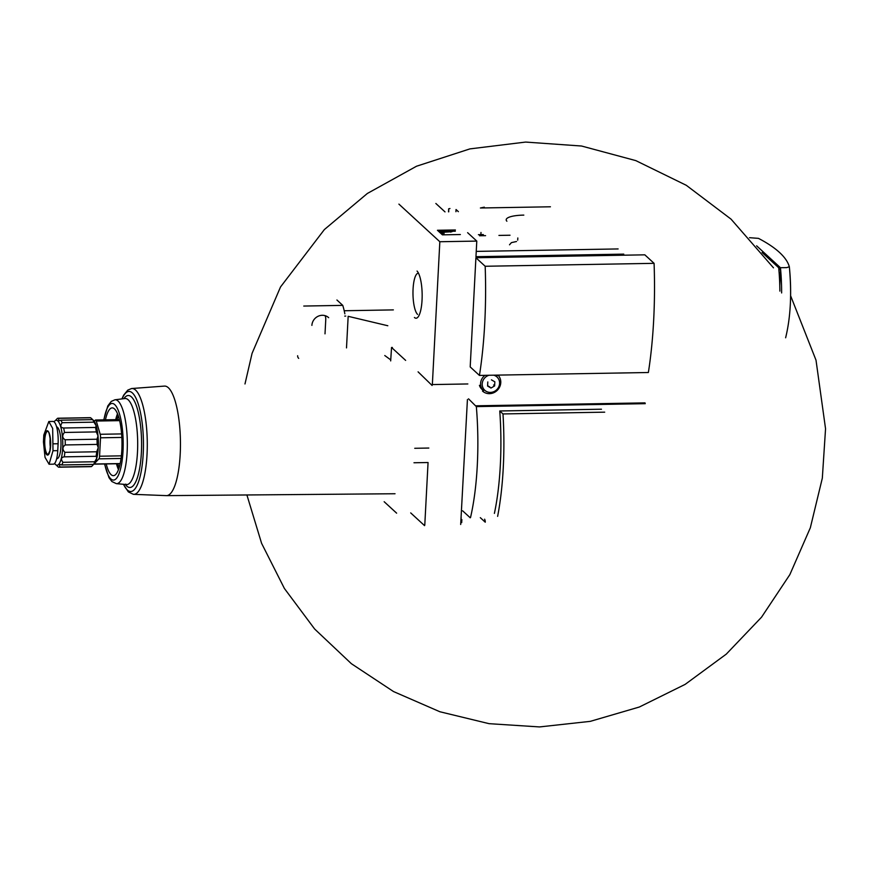 <?xml version="1.0" encoding="UTF-8"?>
<svg xmlns="http://www.w3.org/2000/svg" width="869" height="869" viewBox="0 0 869 869"><rect width="100%" height="100%" fill="white"/><g stroke="black" fill="none" stroke-linecap="round" stroke-linejoin="round"><path stroke-width="1.3" d="M506.877 221.215A24.05 5.779 -177 0 1 523.811 215.11M498.925 235.423L510.016 235.227M550.425 206.789L480.394 207.995L484.294 207.17M455.389 229.97L437.444 230.274L442.408 234.847L460.364 234.532M449.957 208.527L448.61 208.875M448.534 211.84L448.676 209.005L448.741 211.83M455.932 211.71L456.051 209.516L458.387 211.667M445.015 211.895L435.858 203.476M398.904 204.117L439.833 241.734L476.788 241.093L467.62 232.675M483.338 234.597L478.406 234.684M479.579 235.76L485.575 235.651M785.63 337.78C790.616 317.391 791.855 293.733 789.345 266.794L789.334 266.74A290.213 69.716 3 0 0 758.463 238.367L749.512 237.693M778.874 269.748L780.601 269.716L778.711 267.978M762.091 252.488L778.689 267.75A71.301 19.314 89 0 1 779.862 291.115M623.768 254.128L475.962 256.692L476.788 241.093M439.833 241.734L432.371 384.217M470.194 366.924L475.908 257.756L485.174 266.262L654.085 263.34A178.004 48.208 89 0 1 648.372 372.508L479.449 375.43L470.194 366.924M654.085 263.34L644.831 254.834L475.908 257.756M516.523 241.506L511.417 242.625L509.516 244.797M517.707 240.148L517.815 237.976M414.415 317.489A24.05 6.518 -91 0 0 417.87 317.218A24.05 6.518 -91 0 0 422.149 294.059A24.05 6.518 -91 0 0 417.066 271.063M485.174 266.262A178.004 48.208 89 0 1 479.449 375.43M455.323 231.208L451.913 231.273M450.815 231.284L438.769 231.491M442.69 233.294L441.039 231.773L440.974 233.011L442.625 234.532L443.961 234.511L444.026 233.272M451.999 231.708L442.962 232.295M450.739 232.153L450.783 231.295M618.12 248.936L476.245 251.391M480.991 232.447L480.883 234.641M789.334 266.74L786.793 267.609L780.449 267.717L756.627 245.829M779.775 285.629L780.601 269.716M781.622 292.94A71.301 19.314 -91 0 0 780.449 267.717M418.282 273.192A20.921 5.67 -91 0 0 412.981 291.582A20.921 5.67 -91 0 0 417.587 314.404M93.515 420.303A22.67 6.137 -91 0 1 93.559 420.346A22.67 6.137 -91 0 1 96.231 425.875L95.525 427.45A24.495 6.637 -91 0 1 96.318 431.904L98.023 435.945A22.67 6.137 -91 0 0 96.231 425.875L93.961 422.16A24.495 6.637 -91 0 0 92.701 419.629L90.669 417.772A24.495 6.637 -91 0 0 90.028 417.663L58.18 418.217A24.495 6.637 -91 0 0 57.419 418.391L55.475 420.466M96.709 451.771A24.495 6.637 -91 0 1 96.101 456.301L96.872 457.93A22.67 6.137 -91 0 0 98.251 447.687L96.709 451.771L64.86 452.325C62.22 449.425 62.34 446.97 65.251 444.95A24.495 6.637 -91 0 0 65.142 439.768C62.166 437.911 61.938 435.478 64.469 432.458A24.495 6.637 -91 0 0 63.676 428.004C60.558 427.689 60.037 425.929 62.112 422.703A24.495 6.637 -91 0 0 60.852 420.183L58.581 420.922L58.82 418.315A24.495 6.637 -91 0 0 58.18 418.217M94.319 463.85L94.308 463.861A22.67 6.137 -91 0 0 94.319 463.85A22.67 6.137 -91 0 0 96.872 457.93L94.754 461.754L62.905 462.297C60.7 459.147 61.145 457.333 64.252 456.844A24.495 6.637 -91 0 0 64.86 452.325M56.366 465.241L58.386 467.098A24.495 6.637 -91 0 0 59.027 467.207L90.876 466.653A24.495 6.637 -91 0 0 91.636 466.479L93.591 464.404A24.495 6.637 -91 0 0 94.754 461.754M90.669 417.772L58.82 418.315M92.701 419.629L60.852 420.183M93.961 422.16L62.112 422.703M95.525 427.45L63.676 428.004M96.318 431.904L64.469 432.458M96.101 456.301L64.252 456.844M93.591 464.404L61.742 464.958A24.495 6.637 -91 0 0 62.905 462.297M91.636 466.479L59.787 467.033L59.505 464.339L61.742 464.958M59.027 467.207A24.495 6.637 -91 0 0 59.787 467.033M390.681 360.917L391.539 347.47L405.638 360.396M461.167 517.5L460.787 522.28M480.318 517.663L485.25 522.193A6.213 5.79 132.6 0 0 484.598 519.195M461.863 519.586L461.7 522.606M396.622 513.155L384.163 501.717M467.424 399.555L460.679 524.485M424.55 525.636L410.7 512.906M428.819 448.046L414.741 448.295M424.778 525.115L428.059 462.525L413.981 462.764M418.087 371.845L432.099 385.467M468.521 398.828L476.342 406.605A120.661 32.674 89 0 1 470.531 517.489M601.467 409.212L499.762 410.972A120.661 32.674 89 0 1 494.396 513.405M470.248 517.805L462.645 510.831M499.762 410.972L502.988 413.937A131.632 35.651 89 0 1 497.622 516.371M604.694 412.167L502.988 413.937M106.214 463.948A33.902 9.179 -91 0 0 111.08 474.637A33.902 9.179 -91 0 0 113.611 475.647A33.902 9.179 -91 0 0 121.975 441.615A33.902 9.179 -91 0 0 112.438 407.887A33.902 9.179 -91 0 0 105.453 419.846M94.276 421.259L95.318 420.151A3.661 0.988 89 0 1 95.579 420.009A3.661 0.988 89 0 1 96.285 421.041L100.196 434.283A3.661 0.988 89 0 1 100.522 437.802L99.555 456.225A3.661 0.988 89 0 1 98.903 458.843L94.83 463.188M98.24 438.954A13.708 3.715 89 0 1 98.349 445.091M96.991 439.225A24.495 6.637 -91 0 1 97.1 444.407L98.251 447.687A22.67 6.137 -91 0 0 98.023 435.945L96.991 439.225L65.142 439.768M97.1 444.407L65.251 444.95M54.617 463.438A22.485 6.094 -91 0 0 55.334 464.35A22.485 6.094 -91 0 0 55.529 464.546A22.485 6.094 -91 0 0 62.557 449.936A22.485 6.094 -91 0 0 58.734 422.062A22.485 6.094 -91 0 0 54.584 421.193A22.485 6.094 -91 0 0 54.084 421.845M56.659 458.691L56.941 458.68A15.946 4.312 -91 0 0 60.993 443.049A15.946 4.312 -91 0 0 56.594 426.82M48.805 421.508L53.02 421.432A17.912 4.856 -91 0 1 58.104 443.733L57.745 450.653L52.998 450.729L52.672 428.395L48.805 421.53L43.808 435.043L43.45 441.952L45.025 457.366L49.066 464.231L52.998 450.729M49.066 464.252L53.281 464.176A17.912 4.856 -91 0 0 57.745 450.653M50.239 437.911A10.971 2.965 -91 0 0 50.413 447.796M384.771 355.53L390.735 359.896M393.364 309.896L344.211 310.744M345.732 316.077L344.732 316.099M387.813 325.745L348.165 316.316L346.503 347.904M344.841 313.828A80.437 74.984 132.6 0 0 342.766 305.377L336.922 300.001M325.125 315.675A10.232 9.548 132.6 0 1 325.756 319.673L325.006 333.848M328.678 317.674A10.232 9.548 132.6 0 0 318.184 316.229A10.232 9.548 132.6 0 0 311.895 325.386M342.766 305.377L303.77 306.051M297.643 355.736A3.661 3.411 132.6 0 0 298.686 358.365M498.056 375.115A11.156 10.395 -47.4 0 1 497.448 390.148A11.156 10.395 -47.4 0 1 482.501 391.072M485.021 375.332A10.232 9.548 -47.4 0 0 483.522 390.768L481.947 389.323A10.232 9.548 -47.4 0 1 479.427 385.325M487.802 381.947L487.585 386.042L490.996 388.03L494.624 385.923L494.841 381.828L491.43 379.84M487.607 385.706L489.986 387.096M493.614 384.989L494.624 385.923M790.301 304.78A68.499 18.553 -91 0 0 789.345 266.848M467.837 383.957L431.936 384.576M645.037 402.879L476.114 405.801M645.265 403.672L476.342 406.605M395.037 493.744L166.522 495.634A54.78 14.838 -91 0 0 166.533 495.634A54.78 14.838 -91 0 0 180.426 447.492A54.78 14.838 -91 0 0 168.369 387.748A54.78 14.838 -91 0 0 164.643 386.086A54.78 14.838 -91 0 0 164.599 386.086L131.577 388.53L127.765 390.127L123.626 395.21L121.91 398.914M166.533 495.634L133.413 494.331A52.933 14.338 -91 0 0 147.263 441.17A52.933 14.338 -91 0 0 131.577 388.53M123.55 484.305A50.033 13.546 -91 0 0 127.33 489.975A50.033 13.546 -91 0 0 143.146 433.881A50.033 13.546 -91 0 0 122.073 398.893M125.353 484.467A46.003 12.459 -91 0 0 126.765 486.086A46.003 12.459 -91 0 0 141.495 438.595A46.003 12.459 -91 0 0 123.876 398.665M114.893 399.805A41.94 11.362 -91 0 1 127.308 441.517A41.94 11.362 -91 0 1 116.337 483.642L126.429 484.565A43.037 11.655 -91 0 0 137.671 441.343A43.037 11.655 -91 0 0 124.93 398.534L114.893 399.805L111.243 401.424L107.81 405.921L103.737 419.868M104.704 463.97A38.301 10.374 -91 0 0 110.852 478.906A38.301 10.374 -91 0 0 122.703 455.552A38.301 10.374 -91 0 0 117.13 407.952A38.301 10.374 -91 0 0 103.932 419.868M117.511 413.742A32.989 8.94 -91 0 0 115.718 419.662M116.479 463.764A32.989 8.94 -91 0 0 118.477 469.618M118.249 415.697A31.903 8.636 -91 0 0 117.087 419.64M117.847 463.742A31.903 8.636 -91 0 0 119.151 467.641M96.285 421.041L119.64 420.639M100.196 434.283L121.606 433.913M100.522 437.802L121.834 437.433M99.555 456.225L121.378 455.845M98.903 458.843L121.063 458.463M94.156 464.013L120.183 463.568M58.104 443.733L53.367 443.82M47.252 454.074A11.525 3.118 -91 0 0 48.132 454.422L49.913 450.859L50.608 442.734C48.968 427.407 47.089 432.099 47.73 431.372A11.525 3.118 -91 0 0 44.721 441.333A11.525 3.118 -91 0 0 47.252 454.074M46.752 454.704A12.166 3.291 -91 0 0 50.674 443.527A12.166 3.291 -91 0 0 47.556 430.818A12.166 3.291 -91 0 0 44.091 440.702A12.166 3.291 -91 0 0 46.752 454.704M493.733 375.191A9.038 8.418 -47.4 0 1 497.731 388.584A9.038 8.418 -47.4 0 1 483.544 388.834A9.038 8.418 -47.4 0 1 488.965 375.267M496.71 375.136A10.232 9.548 -47.4 0 1 497.372 375.69M392.364 347.459L391.539 347.47M773.486 267.837L731.035 219.129L686.282 185.293L635.804 160.613L581.567 146.025L525.604 142.071L469.912 148.892L416.501 166.24L367.348 193.472L324.376 229.557L280.524 286.955L252.075 353.346L244.982 383.968M246.905 494.972L261.591 543.321L284.402 588.476L314.632 629.004L351.38 663.699L393.538 691.561L439.899 711.754L489.073 723.671L539.497 726.929L590.268 721.357L639.334 707.018L685.141 684.381L726.288 654.118L761.548 617.175L789.845 574.637L810.332 527.787L822.324 478.167L825.55 428.754L816.013 360.179L790.605 295.742M133.413 494.331L128.34 491.897L123.387 484.283M126.429 484.565L125.755 484.109M116.337 483.642L111.895 481.535L108.994 477.678L104.497 463.97M95.579 420.009L119.39 419.597M94.026 464.155L120.15 463.698"/></g></svg>
